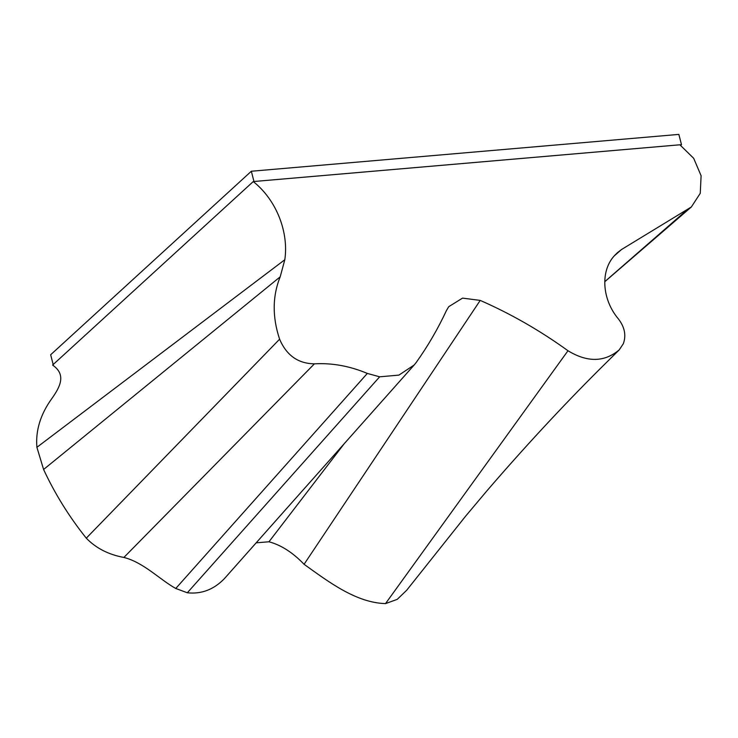 <?xml version="1.0" encoding="UTF-8"?>
<svg xmlns="http://www.w3.org/2000/svg" width="738" height="738" viewBox="0 0 738 738"><rect width="100%" height="100%" fill="white"/><g stroke="black" fill="none" stroke-linecap="round" stroke-linejoin="round"><path stroke-width="1.11" d="M53.293 365.015L50.664 354.757L251.335 171.244L253.964 181.502L681.488 144.657L680.722 145.358M251.335 171.244L678.849 134.399L681.488 144.657M280.191 276.824L43.597 469.479C54.926 493.842 69.151 516.738 86.281 538.168L279.61 339.185C272.211 316.989 272.405 296.196 280.191 276.824L284.813 259.73C288.779 233.097 277.248 200.681 253.254 181.557L679.873 144.786L693.683 158.31L701.1 175.745L700.27 193.282L691.368 206.954L621.461 249.564L617.282 252.811M279.61 339.185C286.529 355.402 298.134 363.613 314.416 363.834C332.026 362.828 349.664 366.02 367.339 373.428L379.655 376.814L398.907 375.107L414.147 365.015L416.232 362.441C427.8 346.223 437.874 328.917 446.453 310.523L448.75 306.676L462.541 298.115L480.217 300.403C510.871 313.834 540.124 330.615 567.983 350.744C587.365 362.543 604.44 362.266 619.191 349.904L623.324 343.742C626.331 335.439 624.708 327.192 618.462 319C601.94 299.527 600.022 270.754 614.754 255.33L617.558 252.562M619.191 349.904L618.462 350.624L619.191 349.904M604.736 281.695L686.598 210.284M284.813 259.73L36.9 447.311L43.597 469.479C54.926 493.842 69.151 516.738 86.281 538.168C96.005 548.196 108.541 554.625 123.883 557.448C143.698 562.467 159.648 579.514 175.764 588.481L187.323 592.771C201.465 594.302 213.835 589.57 224.453 578.583L283.706 511.803L224.453 578.583C213.835 589.57 201.465 594.302 187.323 592.771L379.655 376.814M52.592 365.07C66.402 374.581 60.258 386.583 52.103 398.188C40.535 414.092 35.47 430.466 36.9 447.311C35.47 430.466 40.535 414.092 52.103 398.188C60.258 386.583 66.402 374.581 52.592 365.07L253.254 181.557L52.592 365.07C66.402 374.581 60.258 386.583 52.103 398.188C40.535 414.092 35.47 430.466 36.9 447.311L43.597 469.479C54.926 493.842 69.151 516.738 86.281 538.168C96.005 548.196 108.541 554.625 123.883 557.448C143.698 562.467 159.648 579.514 175.764 588.481L187.323 592.771C201.465 594.302 213.835 589.57 224.453 578.583M314.416 363.834L123.883 557.448C143.698 562.467 159.648 579.514 175.764 588.481L187.323 592.771M344.609 443.215L268.964 541.775C281.132 545.059 292.829 552.559 304.074 564.293C329.139 582.254 356.233 602.771 385.522 603.601L567.983 350.744M256.187 542.827L268.964 541.775C281.132 545.059 292.829 552.559 304.074 564.293L480.217 300.403M614.237 255.901L621.461 249.564M367.339 373.428L175.764 588.481M268.964 541.775C281.132 545.059 292.829 552.559 304.074 564.293C329.139 582.254 356.233 602.771 385.522 603.601L397.256 599.348L406.675 590.262L465.466 516.351L486.665 491.13C524.146 447.569 561.71 407.025 599.367 369.498L618.462 350.624M304.074 564.293C329.139 582.254 356.233 602.771 385.522 603.601M86.281 538.168C96.005 548.196 108.541 554.625 123.883 557.448M36.9 447.311L43.597 469.479M691.137 207.147L604.736 281.759M414.147 365.015L283.706 511.803"/></g></svg>
